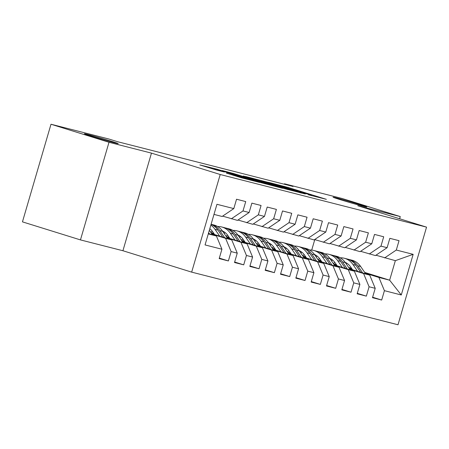 <?xml version="1.0" encoding="UTF-8"?>
<svg xmlns="http://www.w3.org/2000/svg" width="449" height="449" viewBox="0 0 449 449"><rect width="100%" height="100%" fill="white"/><g stroke="black" fill="none" stroke-linecap="round" stroke-linejoin="round"><path stroke-width="0.67" d="M308.441 194.799L326.35 199.334L288.393 187.525L268.457 182.333L308.154 194.265L311.628 195.461L308.441 194.799M111.116 141.199A17.595 0.432 16.3 0 0 93.628 136.058A17.595 0.432 16.3 0 0 84.418 133.763A17.595 0.432 16.3 0 0 91.495 136.199A17.595 0.432 16.3 0 0 108.989 141.345A17.595 0.432 16.3 0 0 118.199 143.641A17.595 0.432 16.3 0 0 111.116 141.199M359.767 204.621A17.595 0.432 16.3 0 0 342.273 199.479A17.595 0.432 16.3 0 0 333.063 197.178A17.595 0.432 16.3 0 0 340.14 199.62A17.595 0.432 16.3 0 0 357.634 204.761A17.595 0.432 16.3 0 0 366.844 207.062A17.595 0.432 16.3 0 0 359.767 204.621M226.549 173.162L241.416 177.787L259.651 182.417L216.996 169.194L199.844 164.935L216.317 169.98L224.399 172.018L214.033 168.661L217.81 169.604L252.877 180.487L226.526 173.235M109 142.288L80.455 239.906L122.919 250.738L151.465 153.12L109 142.288L50.995 124.238L108.787 138.982L117.38 141.654L293.057 186.464L284.464 183.793L284.335 184.236M151.465 153.12L220.212 174.509L426.55 227.138L398.005 324.762L191.667 272.133L220.212 174.509M399.627 218.764L400.267 216.581L357.802 205.749L426.55 227.138M400.267 216.581L342.256 198.531L284.464 183.793M284.599 188.681L305.359 193.979L267.402 182.171L245.552 176.502L284.599 188.681M282.567 188.283L261.2 182.715L222.154 170.53L233.85 173.611L252.854 179.443L258.377 180.829L243.375 176.002L282.567 188.283M364.717 272.431L389.637 280.182L395.35 260.661L413.159 254.342L396.299 250.042L399.038 240.675L389.839 238.329L387.1 247.696L380.965 246.131L383.704 236.769L374.505 234.423L371.766 243.785L365.638 242.224L368.376 232.857L359.178 230.511L356.439 239.878L350.31 238.312L353.049 228.945L343.85 226.599L341.111 235.966L334.976 234.4L337.715 225.039L328.516 222.693L325.778 232.054L319.649 230.494L322.388 221.127L313.189 218.781L310.45 228.148L304.321 226.582L307.06 217.215L297.861 214.869L295.122 224.236L288.988 222.67L291.727 213.309L282.528 210.963L279.789 220.324L273.66 218.764L276.399 209.397L267.2 207.051L264.461 216.418L258.332 214.852L261.071 205.485L251.872 203.139L249.133 212.506L242.999 210.94L245.738 201.579L236.544 199.233L233.806 208.594L222.126 216.474L213.988 214.403M413.159 254.342L401.277 294.976L384.417 290.671L378.905 277.448L365.239 273.194M372.614 297.221L381.678 300.039L384.417 290.671M381.678 300.039L372.479 297.693L375.218 288.325L369.084 286.765L363.578 273.536L349.911 269.282M357.286 293.309L366.345 296.132L369.084 286.765M366.345 296.132L357.151 293.786L359.89 284.419L353.756 282.853L348.25 269.625L334.578 265.376M341.958 289.403L351.017 292.22L353.756 282.853M351.017 292.22L341.818 289.874L344.557 280.507L338.428 278.947L332.917 265.718L319.25 261.464M326.631 285.491L335.689 288.309L338.428 278.947M335.689 288.309L326.49 285.962L329.229 276.601L323.095 275.035L317.589 261.806L303.922 257.552M311.297 281.579L320.356 284.402L323.095 275.035M320.356 284.402L311.163 282.056L313.902 272.689L307.767 271.123L302.261 257.894L288.589 253.646M295.97 277.673L305.028 280.49L307.767 271.123M305.028 280.49L295.829 278.144L298.568 268.777L292.439 267.217L286.928 253.988L273.261 249.734M280.642 273.761L289.7 276.578L292.439 267.217M289.7 276.578L280.502 274.232L283.24 264.871L277.106 263.305L271.6 250.076L257.934 245.822M265.308 269.849L274.367 272.672L277.106 263.305M274.367 272.672L265.174 270.326L267.913 260.959L261.778 259.393L256.272 246.164L242.6 241.916M249.981 265.943L259.039 268.76L261.778 259.393M259.039 268.76L249.84 266.414L252.579 257.047L246.45 255.487L240.939 242.258L227.273 238.004M234.653 262.031L243.712 264.848L246.45 255.487M243.712 264.848L234.513 262.502L237.252 253.141L231.117 251.575L225.611 238.346L211.945 234.092M219.32 258.119L228.378 260.942L231.117 251.575M228.378 260.942L219.185 258.596L221.924 249.229L205.058 244.929L216.94 204.295L233.806 208.594M222.648 216.126L237.454 220.386L249.133 212.506M242.999 210.94L231.319 218.82M208.274 233.923L216.412 236L208.398 233.508M221.924 249.229L216.412 236M237.976 220.032L252.781 224.298L264.461 216.418M258.332 214.852L246.653 222.732M225.611 238.346L231.746 239.912L211.642 233.654M237.252 253.141L231.746 239.912M253.303 223.944L268.109 228.204L279.789 220.324M273.66 218.764L261.98 226.644M214.145 233.918L211.193 233.003M240.939 242.258L247.073 243.818L226.975 237.566M213.842 233.48L210.895 232.565M252.579 257.047L247.073 243.818M268.637 227.856L283.442 232.116L295.122 224.236M288.988 222.67L277.308 230.55M229.473 237.83L226.526 236.909M256.272 246.164L262.401 247.73L242.303 241.478M229.175 237.392L226.229 236.471M267.913 260.959L262.401 247.73M283.964 231.763L298.77 236.028L310.45 228.148M304.321 226.582L292.641 234.462M244.8 241.736L241.854 240.821M271.6 250.076L277.735 251.642L257.631 245.384M244.503 241.304L241.556 240.383M283.24 264.871L277.735 251.642M299.292 235.674L314.098 239.934L325.778 232.054M319.649 230.494L307.969 238.374M260.134 245.648L257.182 244.733M286.928 253.988L293.062 255.548L272.964 249.296M259.831 245.21L256.884 244.295M298.568 268.777L293.062 255.548M314.626 239.581L329.431 243.846L341.111 235.966M334.976 234.4L323.297 242.28M275.462 249.56L272.515 248.639M302.261 257.894L308.39 259.46L288.292 253.208M275.164 249.122L272.217 248.202M313.902 272.689L308.39 259.46M329.953 243.493L344.759 247.758L356.439 239.878M350.31 238.312L338.63 246.192M290.789 253.466L287.843 252.551M317.589 261.806L323.723 263.372L303.619 257.114M290.492 253.028L287.545 252.114M329.229 276.601L323.723 263.372M345.281 247.405L360.087 251.665L371.766 243.785M365.638 242.224L353.958 250.104M306.123 257.378L303.17 256.463M332.917 265.718L339.051 267.278L318.953 261.026M305.82 256.94L302.873 256.025M344.557 280.507L339.051 267.278M360.614 251.311L375.42 255.576L387.1 247.696M380.965 246.131L369.286 254.011M321.45 261.29L318.504 260.369M348.25 269.625L354.379 271.19L334.281 264.938M321.153 260.852L318.201 259.932M359.89 284.419L354.379 271.19M375.942 255.223L395.35 260.661M396.299 250.042L384.619 257.922M336.778 265.196L333.832 264.281M363.578 273.536L369.712 275.102L349.608 268.844M336.481 264.758L333.534 263.844M375.218 288.325L369.712 275.102M50.995 124.238L22.45 221.862L80.455 239.906M122.919 250.738L191.667 272.133M348.637 267.424L351.584 268.345M311.724 250.065L314.771 239.631M352.111 269.108L349.159 268.193M378.905 277.448L389.637 280.182L401.277 294.976M301.358 192.913L261.363 180.745L301.313 193.064M265.219 183.372L276.174 186.425L255.807 180.358L265.219 183.372L265.084 183.826M347.021 263.333A17.46 14.284 -75.7 0 0 345.938 263.479M365.688 273.851L360.654 266.498A21.036 17.202 -75.7 0 0 351.904 260.184L348.991 259.443A21.036 17.202 -75.7 0 0 348.065 259.236M357.651 271.348L352.993 264.54A21.036 17.202 -75.7 0 0 344.237 258.231A21.036 17.202 -75.7 0 0 340.269 257.799M332.597 260.089A21.036 17.202 -75.7 0 0 331.457 260.813M352.555 269.765L350.618 266.931A17.46 14.284 -75.7 0 0 345.124 262.3M334.965 262.57A17.46 14.284 -75.7 0 0 333.287 263.484M362.635 272.897L357.741 265.752A21.036 17.202 -75.7 0 0 348.991 259.443M345.292 262.542A17.46 14.284 104.3 0 1 345.668 262.553M344.237 258.231L347.15 258.972A21.036 17.202 104.3 0 1 355.9 265.286L360.704 272.296M336.138 264.265A17.46 14.284 -75.7 0 0 335.734 264.528M331.688 259.421A17.46 14.284 -75.7 0 0 330.604 259.567M350.36 269.939L345.326 262.586A21.036 17.202 -75.7 0 0 336.576 256.272L333.663 255.532A21.036 17.202 -75.7 0 0 332.731 255.329M342.318 267.436L337.659 260.633A21.036 17.202 -75.7 0 0 328.909 254.319A21.036 17.202 -75.7 0 0 324.936 253.887M317.269 256.183A21.036 17.202 -75.7 0 0 316.13 256.907M337.227 265.853L335.291 263.024A17.46 14.284 -75.7 0 0 329.796 258.388M319.637 258.658A17.46 14.284 -75.7 0 0 317.959 259.573M347.301 268.99L342.413 261.846A21.036 17.202 -75.7 0 0 333.663 255.532M329.964 258.63A17.46 14.284 104.3 0 1 330.335 258.641M328.909 254.319L331.822 255.06A21.036 17.202 104.3 0 1 340.572 261.374L345.376 268.39M320.811 260.353A17.46 14.284 -75.7 0 0 320.406 260.622M316.36 255.515A17.46 14.284 -75.7 0 0 315.277 255.655M335.027 266.027L329.998 258.675A21.036 17.202 -75.7 0 0 321.243 252.366L318.33 251.62A21.036 17.202 -75.7 0 0 317.404 251.418M326.99 263.529L322.331 256.721A21.036 17.202 -75.7 0 0 313.582 250.407A21.036 17.202 -75.7 0 0 309.608 249.975M301.941 252.271A21.036 17.202 -75.7 0 0 300.802 252.995M321.899 261.941L319.957 259.112A17.46 14.284 -75.7 0 0 314.463 254.476M304.31 254.751A17.46 14.284 -75.7 0 0 302.626 255.666M331.974 265.078L327.085 257.934A21.036 17.202 -75.7 0 0 318.33 251.62M314.637 254.723A17.46 14.284 104.3 0 1 315.007 254.729M313.582 250.407L316.494 251.154A21.036 17.202 104.3 0 1 325.244 257.462L330.043 264.478M305.483 256.446A17.46 14.284 -75.7 0 0 305.079 256.71M301.032 251.603A17.46 14.284 -75.7 0 0 299.949 251.749M319.699 262.121L314.665 254.768A21.036 17.202 -75.7 0 0 305.915 248.454L303.002 247.713A21.036 17.202 -75.7 0 0 302.076 247.506M311.662 259.617L307.004 252.809A21.036 17.202 -75.7 0 0 298.248 246.501A21.036 17.202 -75.7 0 0 294.28 246.069M286.608 248.359A21.036 17.202 -75.7 0 0 285.469 249.083M306.572 258.035L304.63 255.2A17.46 14.284 -75.7 0 0 299.135 250.57M288.976 250.839A17.46 14.284 -75.7 0 0 287.298 251.754M316.646 261.166L311.752 254.022A21.036 17.202 -75.7 0 0 303.002 247.713M299.303 250.811A17.46 14.284 104.3 0 1 299.679 250.823M298.248 246.501L301.161 247.242A21.036 17.202 104.3 0 1 309.911 253.556L314.715 260.566M290.149 252.534A17.46 14.284 -75.7 0 0 289.745 252.798M285.699 247.691A17.46 14.284 -75.7 0 0 284.615 247.837M304.371 258.209L299.337 250.856A21.036 17.202 -75.7 0 0 290.587 244.542L287.674 243.801A21.036 17.202 -75.7 0 0 286.743 243.599M296.329 255.706L291.67 248.903A21.036 17.202 -75.7 0 0 282.921 242.589A21.036 17.202 -75.7 0 0 278.947 242.157M271.28 244.452A21.036 17.202 -75.7 0 0 270.141 245.176M291.238 254.123L289.302 251.294A17.46 14.284 -75.7 0 0 283.807 246.658M273.649 246.928A17.46 14.284 -75.7 0 0 271.971 247.842M301.313 257.26L296.424 250.115A21.036 17.202 -75.7 0 0 287.674 243.801M283.976 246.899A17.46 14.284 104.3 0 1 284.346 246.911M282.921 242.589L285.833 243.33A21.036 17.202 104.3 0 1 294.583 249.644L299.388 256.66M274.822 248.623A17.46 14.284 -75.7 0 0 274.418 248.892M270.371 243.785A17.46 14.284 -75.7 0 0 269.288 243.925M289.038 254.297L284.009 246.944A21.036 17.202 -75.7 0 0 275.254 240.636L272.341 239.889A21.036 17.202 -75.7 0 0 271.415 239.687M281.001 251.799L276.343 244.991A21.036 17.202 -75.7 0 0 267.593 238.677A21.036 17.202 -75.7 0 0 263.619 238.245M255.952 240.541A21.036 17.202 -75.7 0 0 254.813 241.265M275.911 250.211L273.969 247.382A17.46 14.284 -75.7 0 0 268.474 242.746M258.321 243.021A17.46 14.284 -75.7 0 0 256.637 243.936M285.985 253.348L281.096 246.204A21.036 17.202 -75.7 0 0 272.341 239.889M268.648 242.993A17.46 14.284 104.3 0 1 269.018 242.999M267.593 238.677L270.506 239.424A21.036 17.202 104.3 0 1 279.256 245.732L284.054 252.748M259.494 244.716A17.46 14.284 -75.7 0 0 259.09 244.98M255.043 239.873A17.46 14.284 -75.7 0 0 253.96 240.019M273.71 250.39L268.676 243.038A21.036 17.202 -75.7 0 0 259.926 236.724L257.013 235.983A21.036 17.202 -75.7 0 0 256.087 235.776M265.673 247.887L261.015 241.079A21.036 17.202 -75.7 0 0 252.259 234.771A21.036 17.202 -75.7 0 0 248.291 234.339M240.619 236.629A21.036 17.202 -75.7 0 0 239.48 237.353M260.583 246.305L258.641 243.47A17.46 14.284 -75.7 0 0 253.146 238.84M242.988 239.109A17.46 14.284 -75.7 0 0 241.309 240.024M270.657 249.436L265.763 242.292A21.036 17.202 -75.7 0 0 257.013 235.983M253.315 239.081A17.46 14.284 104.3 0 1 253.691 239.093M252.259 234.771L255.172 235.512A21.036 17.202 104.3 0 1 263.928 241.826L268.727 248.836M244.161 240.804A17.46 14.284 -75.7 0 0 243.756 241.068M239.71 235.961A17.46 14.284 -75.7 0 0 238.627 236.107M258.383 246.479L253.348 239.126A21.036 17.202 -75.7 0 0 244.598 232.812L241.685 232.071A21.036 17.202 -75.7 0 0 240.754 231.869M250.34 243.975L245.682 237.173A21.036 17.202 -75.7 0 0 236.932 230.859A21.036 17.202 -75.7 0 0 232.958 230.427M225.291 232.722A21.036 17.202 -75.7 0 0 224.152 233.446M245.249 242.393L243.313 239.564A17.46 14.284 -75.7 0 0 237.818 234.928M227.66 235.197A17.46 14.284 -75.7 0 0 225.982 236.112M255.324 245.53L250.435 238.385A21.036 17.202 -75.7 0 0 241.685 232.071M237.987 235.169A17.46 14.284 104.3 0 1 238.357 235.181M236.932 230.859L239.845 231.6A21.036 17.202 104.3 0 1 248.594 237.914L253.399 244.929M228.833 236.892A17.46 14.284 -75.7 0 0 228.429 237.162M224.382 232.054A17.46 14.284 -75.7 0 0 223.299 232.195M243.049 242.567L238.021 235.214A21.036 17.202 -75.7 0 0 229.265 228.906L226.352 228.159A21.036 17.202 -75.7 0 0 225.426 227.957M235.012 240.069L230.354 233.261A21.036 17.202 -75.7 0 0 221.604 226.947A21.036 17.202 -75.7 0 0 217.63 226.515M229.922 238.481L227.985 235.652A17.46 14.284 -75.7 0 0 222.485 231.016M212.332 231.291A17.46 14.284 -75.7 0 0 210.648 232.206M239.996 241.618L235.108 234.473A21.036 17.202 -75.7 0 0 226.352 228.159M222.659 231.263A17.46 14.284 104.3 0 1 223.03 231.269M221.604 226.947L224.517 227.694A21.036 17.202 104.3 0 1 233.267 234.002L238.065 241.018M213.505 232.986A17.46 14.284 -75.7 0 0 213.101 233.25M222.687 231.308A21.036 17.202 -75.7 0 0 213.937 224.994L211.097 224.27A21.036 17.202 -75.7 0 1 219.774 230.562L222.687 231.308L227.722 238.66M219.684 236.157L215.026 229.349A21.036 17.202 -75.7 0 0 210.85 225.123M214.594 234.574L212.652 231.74A17.46 14.284 -75.7 0 0 209.806 228.687M211.058 224.405A21.036 17.202 104.3 0 1 217.939 230.096L222.738 237.106M224.668 237.706L219.774 230.562M212.394 234.748L209.341 230.286M209.335 233.8L208.622 232.75M284.644 186.952L284.778 186.481M288.236 188.069L288.393 187.525M264.68 182.485L264.837 181.94M287.467 189.523L287.613 189.029M230.101 173.039L230.236 172.573M233.688 174.156L233.85 173.611M249.083 178.943L249.246 178.399M252.675 180.066L252.854 179.443M256.256 181.177L256.413 180.633M234.008 175.57L234.148 175.099M237.6 176.687L237.757 176.137M241.792 177.883L241.927 177.434M216.805 170.104L216.934 169.66M357.741 265.752L360.654 266.498M352.993 264.54L355.9 265.286M342.413 261.846L345.326 262.586M337.659 260.633L340.572 261.374M327.085 257.934L329.998 258.675M322.331 256.721L325.244 257.462M311.752 254.022L314.665 254.768M307.004 252.809L309.911 253.556M296.424 250.115L299.337 250.856M291.67 248.903L294.583 249.644M281.096 246.204L284.009 246.944M276.343 244.991L279.256 245.732M265.763 242.292L268.676 243.038M261.015 241.079L263.928 241.826M250.435 238.385L253.348 239.126M245.682 237.173L248.594 237.914M235.108 234.473L238.021 235.214M230.354 233.261L233.267 234.002M215.026 229.349L217.939 230.096M261.172 181.396L261.363 180.745M255.155 180.835L255.329 180.257M213.847 169.284L214.033 168.661"/></g></svg>
